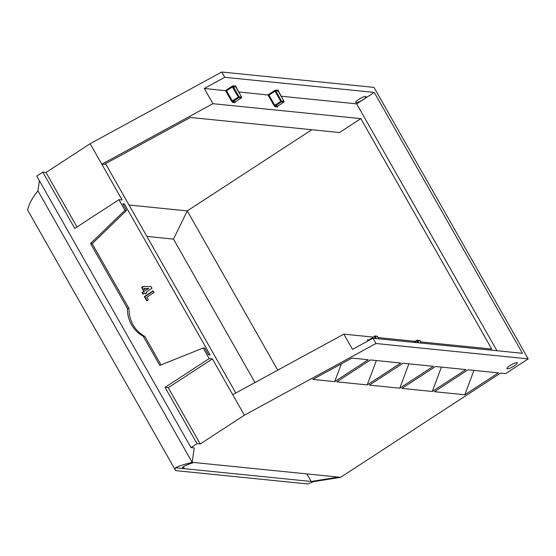<?xml version="1.0" encoding="UTF-8"?>
<svg xmlns="http://www.w3.org/2000/svg" width="556" height="556" viewBox="0 0 556 556"><rect width="100%" height="100%" fill="white"/><g stroke="black" fill="none" stroke-linecap="round" stroke-linejoin="round"><path stroke-width="0.83" d="M145.304 290.392L148.827 288.501L144.136 288.342L145.304 290.392L148.292 288.446M306.877 473.914L311.172 481.475L313.313 481.691L307.996 483.984L176.912 470.751A25.694 5.351 150.4 0 1 175.265 469.952A25.694 5.351 150.4 0 1 175.599 467.784C178.247 466.275 183.765 464.455 192.161 462.328L194.218 447.9L191.007 447.573L197.026 443.653L200.236 443.973L244.383 415.2L375.988 343.511L528.2 358.884L505.626 373.597L500.539 373.09L340.633 477.319L193.835 462.495L192.223 463.023C185.315 465.302 182.048 466.964 182.431 468.006L184.404 468.673L175.599 467.784M338.493 477.104L311.172 481.475L184.404 468.673L183.292 466.72M193.835 462.495L192.161 462.328L37.926 190.826C32.359 197.929 29.093 203.718 28.134 208.201A25.694 5.351 150.4 0 0 27.8 210.37L175.265 469.952M313.313 481.691L340.633 477.319M37.926 190.826L39.379 180.658M514.133 365.959A5.914 1.23 150.4 0 0 517.24 362.832A5.914 1.23 150.4 0 0 511.485 364.687A5.914 1.23 150.4 0 0 506.954 368.677A5.914 1.23 150.4 0 0 514.133 365.959M334.705 381.625L312.806 379.407L351.962 358.085L368.287 359.732L334.705 381.625L341.342 363.867M434.431 391.695L468.013 369.803L498.405 372.867L464.816 394.76L434.431 391.695M401.898 388.408L435.487 366.515L465.872 369.587L432.29 391.473L401.898 388.408M369.372 385.12L402.954 363.235L433.346 366.3L399.764 388.192L369.372 385.12M336.846 381.84L370.428 359.947L400.813 363.019L367.231 384.905L336.846 381.84M191.007 447.573L36.772 176.078L42.798 172.151L74.768 228.44L118.914 199.66L124.933 210.258L90.572 243.549L127.38 308.351A31.15 29.232 -84.2 0 0 143.233 336.255L159.787 365.389L203.183 347.993L209.202 358.592L165.056 387.365L168.259 387.692L212.413 358.912L232.721 394.67L343.851 334.135L352.504 349.37L372.979 338.215L375.988 343.511M528.2 358.884L373.966 87.382L221.754 72.016L90.155 143.698L46.002 172.478L42.798 172.151M221.754 72.016L224.763 77.312L374.251 92.407L522.459 353.31L372.979 338.215M232.721 394.67L244.383 415.2M168.259 387.692L200.236 443.973M165.056 387.365L197.026 443.653M473.927 370.4L464.816 394.76M441.401 367.113L432.29 391.473M408.868 363.832L399.764 388.192M376.342 360.545L367.231 384.905M362.908 99.76A5.914 1.23 150.4 0 0 366.022 96.633A5.914 1.23 150.4 0 0 360.267 98.481A5.914 1.23 150.4 0 0 355.729 102.478A5.914 1.23 150.4 0 0 362.908 99.76M46.002 172.478L76.978 227.001M90.155 143.698L122.125 199.986L118.914 199.66M212.941 103.694L360.844 118.63L339.528 132.53L190.381 117.469L104.111 164.458L101.811 164.228L212.941 103.694L204.295 88.467L224.763 77.312M234.917 101.665L235.091 102.686L232.623 102.436L231.595 101.331L225.5 90.607L232.026 86.354L233.457 85.742L235.918 85.992A0.625 0.584 -84.2 0 0 235.716 86.847L232.54 86.903L226.521 90.83L204.295 88.467M277.395 105.96L277.569 106.974L275.109 106.724L274.08 105.619L267.985 94.895L274.504 90.642L275.018 91.198L269 95.118L238.635 91.935M374.251 92.407L356.688 103.854L281.114 96.223M360.844 118.63L491.754 349.071L420.677 341.891M415.179 341.342L378.191 337.603M372.701 337.047L343.851 334.135M356.688 103.854L496.939 350.732M311.805 129.729L187.268 210.905L173.493 239.108L254.975 382.549M173.493 239.108L146.86 236.425M142.148 287.48L141.613 287.424L143.844 291.344L142.037 292.519L142.572 292.574L144.379 291.4L142.148 287.48L143.74 286.437L151.03 286.625M142.572 292.574L143.351 293.943M142.037 292.519L142.982 294.187L144.789 293.012L145.63 293.603M144.338 296.563L146.77 300.838L148.341 299.816L146.86 297.196L154.061 292.505L153.115 290.837L144.338 296.563L144.873 296.619L147.131 300.601M144.873 296.619L153.282 291.135M143.74 286.437L151.003 286.583L151.99 288.314L146.249 292.06L146.721 292.887L145.262 293.846L144.789 293.012M141.613 287.424L143.212 286.382M277.736 370.15L187.268 210.905L129.02 205.018M123.279 204.677L124.384 203.962L122.779 203.795L126.539 210.418L92.178 243.709L128.985 308.51A31.15 29.232 -84.2 0 0 144.838 336.415L161.018 364.896M203.183 347.993L204.789 348.153L208.549 354.777L210.154 354.943L124.384 203.962M105.536 163.679L235.807 392.995M144.379 291.4L143.844 291.344M144.838 336.415L143.233 336.255M127.38 308.351L128.985 308.51M92.178 243.709L90.572 243.549M126.539 210.418L124.933 210.258M212.413 358.912L209.202 358.592M413.671 342.322L416.75 340.335A0.625 0.584 95.8 0 1 417.118 340.244L419.578 340.494A0.625 0.584 95.8 0 1 420.016 340.786L420.051 340.849M414.442 342.406L417.556 340.536A0.625 0.584 95.8 0 0 417.118 340.244L416.84 340.842L417.924 342.753M374.209 336.088L374.271 336.046A0.625 0.584 95.8 0 1 374.633 335.956L377.093 336.199A0.625 0.584 95.8 0 1 377.538 336.498L377.573 336.561M233.457 85.742A0.625 0.584 95.8 0 0 233.256 86.597L239.045 96.8L238.329 97.105L238.851 97.654A0.625 0.584 95.8 0 0 239.045 96.8L241.54 97.112M235.299 86.694L235.751 86.347L241.512 97.05A0.625 0.584 95.8 0 1 241.311 97.905L241.373 97.856M274.504 90.642L275.936 90.03L278.396 90.281A0.625 0.584 -84.2 0 0 278.195 91.135L275.734 90.892L281.531 101.088L280.815 101.394L281.329 101.943A0.625 0.584 95.8 0 0 281.531 101.088L283.991 101.338A0.625 0.584 95.8 0 1 283.789 102.193L283.852 102.144M277.785 90.989L278.229 90.635L284.026 101.407M235.918 85.992L235.341 86.687M278.396 90.281L277.819 90.975M368.392 339.862L367.447 339.765L367.773 341.05M232.026 86.354L238.329 97.105L231.595 101.331M235.091 102.686A0.625 0.584 -84.2 0 1 235.285 101.824L241.346 97.898L241.547 97.064L235.751 86.91M277.569 106.974A0.625 0.584 -84.2 0 1 277.771 106.12L275.31 105.869L274.796 105.32L280.815 101.394L275.018 91.198L275.734 90.892A0.625 0.584 95.8 0 1 275.936 90.03M275.109 106.724A0.625 0.584 -84.2 0 1 275.31 105.869L281.329 101.943L283.789 102.193L277.805 106.113L283.831 102.186L284.033 101.359L278.229 91.205M367.62 340.779L374.355 336.554L375.446 338.465M368.19 340.001A0.625 0.584 95.8 0 1 367.447 339.765M367.884 340.057L368.454 340.682M277.354 105.939L277.583 106.481L277.833 106.078M269 95.118L274.796 105.32L274.08 105.619M234.875 101.651L235.105 102.193L235.348 101.79M226.521 90.83L232.825 101.581L238.851 97.654L241.311 97.905L235.285 101.824L232.825 101.581A0.625 0.584 -84.2 0 0 232.623 102.436M376.391 338.562L375.071 336.248L374.355 336.554L374.633 335.956A0.625 0.584 95.8 0 1 375.071 336.248L377.538 336.498L378.851 338.812M418.87 342.85L417.556 340.536L420.016 340.786L421.33 343.101L419.578 340.494M413.692 342.329L416.687 340.376M377.093 336.199L378.879 338.812"/></g></svg>
